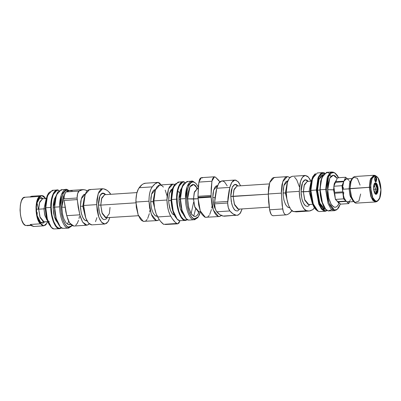 <?xml version="1.0" encoding="UTF-8"?>
<svg xmlns="http://www.w3.org/2000/svg" width="401" height="401" viewBox="0 0 401 401"><rect width="100%" height="100%" fill="white"/><g stroke="black" fill="none" stroke-linecap="round" stroke-linejoin="round"><path stroke-width="0.6" d="M374.148 175.287L373.802 175.282L370.133 180.094L369.336 187.297L370.504 178.926L373.802 175.282L354.509 176.545L351.211 180.189L350.043 188.56L349.121 188.846L350.304 196.46L353.176 201.162L349.978 195.332L349.121 188.846L342.589 189.272L342.74 191.848L334.574 192.385L333.832 186.239L334.574 192.385L342.74 191.848L342.003 185.703L342.74 191.848L342.634 187.157L343.697 181.758L342.003 185.703L333.832 186.239L335.527 182.295L333.832 186.239L342.003 185.703L343.697 181.758L335.527 182.295L343.697 181.758C342.925 183.783 342.554 186.285 342.589 189.272L370.464 187.257L373 198.736L376.449 201.638L379.481 198.836L380.9 189.808C381.161 193.563 379.772 201.969 376.008 201.207C372.238 200.099 370.569 190.936 370.719 187.282L369.481 187.287L370.404 179.668L374.509 175.332L370.86 178.39L369.481 187.287L371.191 197.051L375.02 201.873L376.248 201.818L373.326 200.771L371.015 196.565L369.336 187.297L370.704 196.099L372.785 200.335L375.897 201.909M380.935 189.823L378.103 177.869L374.95 175.468L372.148 177.798L370.464 187.257L370.719 187.282C370.454 183.533 371.842 175.127 375.607 175.889C379.381 176.996 381.045 186.159 380.9 189.808L379.958 182.676L378.429 178.64L376.539 176.33L374.684 175.869L373.747 176.31L372.068 178.701L370.765 185.001L371.146 192.034L372.349 196.605L373.191 198.45L375.075 200.766L376.93 201.222L377.867 200.781L379.546 198.39L380.85 192.094L380.9 189.808L379.978 197.513L377.105 201.523L375.902 201.573L372.143 196.841L370.464 187.257L371.817 178.515L375.401 175.513L373.802 175.282M136.952 192.59L104.641 194.706L101.784 197.868L100.771 205.122L135.934 202.816L100.771 205.122L101.959 212.751L106.155 217.828L109.333 213.663L110.024 207.417M107.152 217.763L105.924 219.212L103.974 219.653L102.992 219.187L101.017 216.766L99.408 212.535L98.425 205.051L100.771 205.122L98.425 205.051L98.486 202.485L99.207 197.899L100.215 195.272L101.528 193.603L103.032 193.031L104.601 193.613L105.638 194.64L102.511 193.097L99.934 195.838L98.425 205.051L98.877 210.034L99.824 213.949L101.493 217.558L102.591 218.866L103.974 219.653L105.924 219.212L107.373 217.362M158.305 182.36L144.997 183.257C142.891 183.723 140.962 185.217 139.202 187.723L152.275 186.866L150.856 189.297L149.794 192.655L149.157 196.716L148.987 201.197C148.977 194.6 150.074 189.823 152.275 186.866C154.029 184.36 155.964 182.871 158.069 182.4L160.846 184.916L159.738 183.082L158.069 182.4L155.042 183.869L152.275 186.866L139.202 187.723C137.002 190.681 135.904 195.457 135.914 202.054L138.18 214.986L143.252 221.367L157.207 220.595L156.325 220.515L151.252 214.129L148.987 201.197L135.914 202.054L148.987 201.197L149.628 208.054L151.784 215.417L153.603 218.505L155.633 220.254L157.698 220.515L159.262 219.628L157.207 220.595M91.398 224.871L89.107 223.723L86.982 220.831L86.055 218.821L84.09 211.202L83.629 205.482L85.729 217.969L88.526 223.126L91.849 224.876L104.922 224.019L101.598 222.269L98.801 217.111L96.701 204.625L83.629 205.482L84.085 198.761L85.588 193.387L86.661 191.483L87.899 190.209L89.253 189.623L90.661 189.738M102.606 188.731L103.729 188.886L102.325 188.766L100.972 189.352L99.172 191.503L98.195 193.693L96.937 199.498L96.701 204.625L98.235 193.583L102.606 188.731L89.538 189.588L85.162 194.44L83.629 205.482L96.701 204.625L97.162 210.345L98.32 215.648L100.055 219.974L102.175 222.866L104.471 224.014L106.686 223.302L108.596 220.801L109.789 217.593L107.949 221.908L104.922 224.019M157.653 216.109L156.26 216.229L155.137 215.658L153.167 213.086L151.608 208.761L150.806 203.713L150.711 201.623L153.057 201.693L155.693 212.5L153.057 201.693L153.909 201.638L150.711 201.623L151.578 194.174L155.503 189.613M154.45 193.528L153.057 201.693L154.45 193.528M82.796 206.299L83.649 206.244L82.796 206.299L85.438 217.106L82.796 206.299L80.451 206.229L82.796 206.299L84.19 198.129L82.796 206.299M86.992 220.846L85.017 220.365L83.769 219.091L82.586 217.026L81.147 212.485L80.451 206.229L80.776 201.247L81.869 197.227L83.553 194.781L84.546 194.274L85.583 194.274M172.866 184.129L159.793 184.986L155.433 189.803L153.889 200.876L166.961 200.019L168.5 188.951L172.866 184.129L174.62 184.56L173.057 184.119L171.062 184.876L169.327 187.082L168.385 189.277L167.182 194.996L166.961 200.019L153.889 200.876C154.089 207.517 155.342 212.881 157.653 216.956L170.726 216.099C168.415 212.024 167.157 206.66 166.961 200.019L167.603 206.871L168.585 211.066L169.939 214.635L172.129 218.465L175.137 222.179L177.267 223.783L178.876 223.192L180.029 220.585M73.969 226.049L72.115 225.623L70.305 224.009L67.934 219.623L65.874 212.064L64.13 200.455L77.203 199.603L77.112 198.004L64.04 198.861L64.31 195.452L65.569 192.34L67.503 191.056L69.057 190.57L72.25 190.806M174.31 215.071L173.107 214.48L171.964 213.257L170.395 210.224L169.578 207.583L168.781 202.535L168.681 200.445L171.026 200.515L171.728 206.375L171.152 200.51L168.681 200.445L169.362 193.688L172.575 188.55M66.721 215.598L65.734 211.407L66.721 215.598M177.753 190.635L179.528 193.097M171.147 197.508L171.026 200.515L171.147 197.508M70.817 224.104L68.476 224.64L66.1 222.936L63.874 218.851L62.606 214.41L61.819 207.116L65.403 207.362L61.819 207.116L62.456 199.793L63.518 196.315L64.551 194.445L61.819 207.116L62.651 214.625L63.874 218.851L66.1 222.936L68.476 224.64L69.639 224.665L70.817 224.104M67.107 189.503L67.939 190.335L68.731 190.64L67.107 189.503L69.027 190.575L67.107 189.503C63.263 187.693 59.173 197.227 59.669 206.841L61.358 194.701L66.14 189.417L67.107 189.503M66.14 189.417L61.117 189.743L56.335 195.031L54.641 207.167L59.669 206.841C59.473 216.279 63.894 227.923 67.714 228.014L68.676 228.104L72.11 225.618L68.516 227.076L67.714 228.014L72.12 225.623M183.087 181.753L178.064 182.079L173.282 187.367L171.588 199.503L176.615 199.172L178.305 187.036L183.087 181.753L184.936 182.335M67.523 224.229L68.601 221.197M184.66 220.35L187.503 219.693L185.623 220.44L184.66 220.35L184.941 220.019L184.66 220.35C180.841 220.259 176.415 208.615 176.615 199.172C176.415 208.615 180.841 220.259 184.66 220.35M187.377 219.618L184.941 220.019L187.377 219.618M55.789 196.35L53.138 207.908L54.496 207.818L53.138 207.908L53.318 203.858L54.29 199.242L55.95 196.164M181.598 188.104L178.946 199.663L180.305 199.573L178.946 199.663L180.25 208.55L183.518 214.51M57.278 189.999L52.255 190.325L47.473 195.613L45.779 207.748L50.802 207.417L52.496 195.282L57.278 189.999L59.122 190.58M59.283 190.655L57.789 190.285L56.335 190.645L54.977 191.723L53.233 194.59L51.679 200.325L51.213 207.432L51.909 214.826L53.654 221.382L56.19 226.099L57.639 227.532L59.127 228.264C55.373 228.179 51.022 216.72 51.213 207.432C50.727 197.974 54.752 188.595 58.536 190.375L58.245 190.084C54.401 188.275 50.305 197.808 50.802 207.417C50.606 216.861 55.032 228.505 58.847 228.595L59.127 228.264L61.569 227.863L58.847 228.595L61.694 227.938L59.814 228.685L58.847 228.595C55.032 228.505 50.606 216.861 50.802 207.417L45.779 207.748L46.521 199.046L49.087 192.425L53.218 190.415M195.613 208.951L193.718 216.189M191.954 181.172L186.926 181.498L182.144 186.786L180.455 198.921L185.478 198.595L187.172 186.455L191.954 181.172L192.916 181.257L195.723 183.242M196.084 183.598L192.916 181.257L196.084 183.598L198.289 186.966L195.904 183.412L193.748 182.089L192.315 182.089L190.941 182.786L189.127 185.097L187.733 188.731L187.102 191.738L186.716 200.435L187.322 205.798L189.016 212.154L191.477 216.73L192.881 218.119L194.325 218.831L193.523 219.768L197.653 217.758L198.264 216.911L194.325 218.831L196.455 218.57L197.773 217.522L199.462 214.746L200.48 211.648L198.264 216.911M49.378 221.552L49.077 221.547M47.398 220.615L44.701 214.751L43.995 208.841L45.338 208.715L43.995 208.841L46.02 199.618L43.995 208.841L38.681 209.192L43.995 208.841L44.947 215.698L47.398 220.615M199.172 211.733L198.199 213.959L196.63 215.858L195.287 216.445L193.618 216.139L191.061 213.487L188.706 207.437L187.628 198.871L193.493 199.046L194.68 206.675L198.881 211.753L198.305 211.698L194.976 207.517L193.493 199.046L198.024 198.746L187.628 198.871L189.979 186.781L193.758 184.52L197.653 188.61L195.041 185.142L193.788 184.525L192.54 184.52L190.796 185.658L189.778 187.137L188.019 192.896L187.628 198.871L188.811 207.848L190.741 212.926L191.909 214.69L194.29 216.395L195.447 216.42L196.63 215.858L197.753 214.665L199.172 211.733M42.551 198.776L39.694 201.939L38.681 209.192L39.869 216.821L44.07 221.898L43.488 221.848L40.165 217.663L38.681 209.192L36.336 209.121L38.681 209.192L39.373 202.946L42.551 198.776L46.265 198.535M196.475 188.46L197.362 188.63L194.505 191.788L193.493 199.046L194.184 192.801L197.362 188.63L198.164 188.58M44.691 221.858L40.701 222.515L37.574 216.39L38.576 220.149L36.812 214.254L36.371 207.051L37.433 200.956L38.245 199.127L37.353 202.365L38.501 198.706L40.125 196.36L42.04 195.583L43.042 195.813L44.04 196.455L45.904 198.886M220.064 182.229L218.585 180.174L215.472 177.152L213.803 177.001L212.455 178.986L211.923 181.242L211.207 188.154L211.071 196.525L197.999 197.382L211.071 196.525L211.046 195.462L197.974 196.32L198.004 197.984L200.264 210.916L205.342 217.302L219.292 216.525L218.415 216.445L213.337 210.059L211.076 197.127L198.004 197.984L211.076 197.127L212.039 205.613L213.337 210.059L215.051 213.543L216.35 215.177L218.415 216.445L219.783 216.45L221.708 215.197M221.377 215.532L219.292 216.525M31.143 225.407L26.962 225.683L26.957 225.417L26.962 225.683L31.143 225.407M37.233 212.525L37.123 215.803M215.658 209.738L213.693 204.695L212.796 197.558L215.142 197.628L212.796 197.558L213.663 190.104L217.593 185.543M216.41 189.728L215.142 196.806L216.41 189.728M224.049 216.209L236.194 215.212C234.024 214.826 231.913 213.407 229.858 210.951L232.981 213.858L236.194 215.212L223.121 216.069L219.913 214.715L216.339 211.197L215.232 208.53L214.59 203.858L214.941 198.525L216.024 191.467L216.786 188.254L214.63 202.294L227.703 201.442L214.63 202.294L214.59 203.858L227.663 203.006L229.858 187.397L216.786 188.254L217.272 186.46L219.292 182.445L220.109 181.638L221.888 180.916L218.71 183.242L216.786 188.254L229.858 187.397L231.783 182.385L234.951 180.059L238.049 181.558L240.62 185.793L238.62 182.229L235.883 180.154L234.961 180.059L233.181 180.781L231.608 182.676L230.344 185.603L229.096 190.61L228.014 197.668L227.663 203.006L228.304 207.673L229.858 210.951L216.786 211.808L229.858 210.951C228.525 209.217 227.798 206.565 227.663 203.006L214.59 203.858C214.725 207.422 215.457 210.069 216.786 211.808C218.841 214.264 220.951 215.683 223.121 216.069L238.029 215.187L240.5 212.916L242.134 208.921L239.923 213.738L237.267 215.347M239.577 208.951L238.269 210.535L237.151 211.026L235.197 210.41L234.049 209.187L232.48 206.154L231.668 203.518L230.77 196.38L233.116 196.45L234.304 204.079L238.5 209.157L237.923 209.101L234.6 204.921L233.116 196.45L268.274 194.144L230.77 196.38L232.279 187.167L234.856 184.42L237.983 185.969L236.425 184.615L235.377 184.36L234.359 184.61L232.56 186.595L231.302 190.274L230.775 195.081L231.222 201.357L232.48 206.154L233.362 208.094L235.342 210.52L237.287 211.001L238.269 210.535L239.497 209.091M236.986 186.034L234.129 189.192L233.116 196.45L233.808 190.204L236.986 186.034L269.297 183.919M287.236 176.63L274.169 177.488L269.728 182.525L268.274 193.984L281.347 193.127L282.8 181.668L287.236 176.63L288.118 176.711L286.038 176.981L284.755 178.034L283.126 180.811L281.963 184.801L281.327 191.372L282.119 205.061L283.296 211.497L284.194 213.472L285.271 214.635L286.394 214.846L287.938 214.294L289.437 213.347L292.209 210.304C290.449 212.851 288.509 214.36 286.394 214.846L273.081 215.743M289.998 207.437L288.605 207.553L287.482 206.981L285.512 204.415L283.953 200.089L283.151 195.041L283.056 192.951L285.402 193.021L288.038 203.828L285.402 193.021L286.254 192.966L283.056 192.951L283.923 185.498L287.848 180.941M286.795 184.851L285.402 193.021L286.795 184.851M314.324 207.703L313.096 209.533L309.301 211.016L306.885 210.71L293.813 211.568L306.885 210.71C303.346 210.981 299.101 200.134 299.306 191.347L286.234 192.204C286.033 200.991 290.279 211.838 293.813 211.568L296.229 211.873L293.106 211.362L291.702 210.435L290.359 208.846L288.585 205.367L286.9 199.202L286.234 192.204L299.306 191.347L299.702 196.63L300.7 201.598L302.209 205.803L304.093 208.861L306.179 210.505L308.479 211.016L310.058 210.916L313.096 209.533L314.419 207.442M309.838 204.345L308.524 205.934L307.407 206.42L305.452 205.803L304.309 204.585L302.74 201.553L301.923 198.911L301.026 191.773L303.372 191.843L304.56 199.472L308.76 204.55L308.184 204.5L304.855 200.315L303.372 191.843L309.091 191.467L310.875 182.6L309.091 191.467L310.289 191.362L301.026 191.773L302.539 182.56L305.116 179.818L308.239 181.362L307.206 180.335L305.637 179.753L304.62 180.004L303.226 181.322L301.813 184.62L301.091 189.207L301.156 194.209L302.013 199.257L303.622 203.487L305.602 205.913L307.542 206.395L308.524 205.934L309.752 204.485M307.241 181.427L304.384 184.59L303.372 191.843L304.063 185.598L307.241 181.427L311.171 181.172M312.204 202.921L309.091 191.467L312.204 202.921M324.745 173.092L323.752 172.686L320.925 173.327L318.364 176.966L316.314 190.019L310.88 190.375L311.978 180.144L315.497 173.683L314.76 174.229L311.336 180.52L310.269 190.48L316.314 190.019L318.003 177.884L322.785 172.595L317.351 172.951L312.569 178.239L310.88 190.375L313.361 204.55L316.053 209.487L318.925 211.548L325.321 211.282L324.359 211.192L321.487 209.132L318.795 204.194L316.314 190.019L316.9 190.034L318.905 177.282L321.401 173.728L324.574 173.227M323.371 174.565L319.036 179.307L317.522 190.189L319.923 190.034L317.522 190.189L319.747 202.901L324.735 209.172L325.642 209.252M338.695 177.974L337.436 175.628L335.326 173.257L333.111 172.44L330.985 173.247L329.136 175.603L328.128 177.944L327.066 182.38L326.604 189.407L325.582 189.412L326.604 189.407L328.604 176.701L331.096 173.162L333.848 172.535L334.795 172.916L333.025 172.079L330.193 172.721L327.637 176.36L325.582 189.412L320.153 189.768L325.582 189.412L327.276 177.272L332.058 171.989L326.625 172.345L321.843 177.628L319.923 189.838L320.675 181.192L322.459 175.984L323.161 174.856L320.645 181.337L320.153 189.768L320.89 181.067L323.462 174.44L327.592 172.435L329.427 173.427M331.01 176.36L329.396 174.255M332.058 171.989L334.399 172.721M334.795 172.916L338.579 177.713M339.186 202.816L338.309 204.776L336.735 206.675L335.391 207.262L333.722 206.961L331.171 204.304L328.81 198.254L327.737 189.688L333.602 189.863L335.371 199.046L333.602 189.863L334.419 189.808L327.737 189.688L329.843 178.029L333.331 175.267L337.201 178.39L335.146 175.959L333.893 175.342L332.65 175.337L330.9 176.475L329.883 177.954L328.128 183.713L327.742 188.134L327.888 192.615L328.915 198.665L330.845 203.743L332.018 205.507L334.394 207.212L335.557 207.237L336.735 206.675L337.858 205.482L339.186 202.816M335.637 199.608L338.915 202.575L338.409 202.52L335.637 199.608M343.627 194.219L343.672 192.104L342.855 192.159M349.121 188.846L349.732 182.906L351.722 178.991L349.567 183.633L349.121 188.846M336.639 179.703L334.339 183.447L333.602 189.863L334.128 184.275L336.639 179.703M351.998 178.495L346.459 178.861L343.938 181.197L335.767 181.733L343.938 181.197L345.632 177.252L337.462 177.788L335.767 181.733L337.462 177.788L345.632 177.252L347.341 178.801L345.632 177.252L343.938 181.197L344.82 179.788L345.842 179.006L346.945 178.891L348.063 179.453M377.105 201.523L374.885 201.898L371.045 197.071L369.336 187.297L350.043 188.56L350.99 195.904L354.559 202.66L358.905 201.036L360.644 194.004M375.857 194.29L377.466 189.162L378.123 189.122L376.188 194.33L374.233 192.209L373.491 187.974L375.431 182.766L377.381 184.886L378.123 189.122L377.466 189.162L376.724 184.926L375.958 183.493L375.065 182.836M375.181 181.452L376.143 179.498L376.729 179.518L375.702 181.909L375.366 181.688L374.594 178.986L375.05 176.871L375.622 176.595L376.729 179.518L376.143 179.498L375.181 181.452M374.629 179.598L376.143 179.498L374.629 179.598M374.489 183.382L375.07 183.322L377.271 189.117L375.592 189.117L373.993 184.36L375.592 189.117L373.572 189.252L375.592 189.117L374.559 192.936L375.592 189.117L377.271 189.117L375.176 193.838M374.9 177.132L375.221 177.067L376.143 179.498L375.221 177.067L374.9 177.132M375.692 194.345L376.514 193.693L377.13 192.264L377.466 189.162L375.105 182.846M374.268 183.523L375.07 183.322L376.263 184.5L377.216 188.079L377.246 190.134L376.709 192.686L376.043 193.658L374.82 193.653M378.123 189.122L377.782 192.219L376.775 194.084L375.446 194.079L374.233 192.209L373.557 189.107L373.521 186.861L374.108 184.074L375.266 182.791L376.168 183.016L377.02 184.079L377.912 186.876L378.123 189.122M376.729 179.518L376.108 181.808L375.496 181.803L374.935 180.941L374.604 178.475L374.875 177.187L375.411 176.595L376.389 177.563L376.729 179.518M376.674 201.623L377.371 201.076M375.531 175.869L374.85 175.473M360.063 185.112L357.366 178.295L353.216 177.057L350.589 182.4L350.043 188.56L351.757 198.34L355.592 203.162L375.552 201.959M349.607 201.051L348.043 201.974L346.364 201.387L338.198 201.924L340.629 204.124L348.8 203.588L346.364 201.387L338.198 201.924L340.629 204.124L348.8 203.588L349.532 201.878L348.8 203.588L346.364 201.387L347.973 201.984L353.512 201.618M343.587 198.871L335.416 199.407L337.848 201.608L346.018 201.076L343.587 198.871L342.845 192.726L334.68 193.262L335.416 199.407L337.848 201.608L346.018 201.076L344.068 197.748L342.845 192.726L343.587 198.871L346.018 201.076C344.484 199.407 343.426 196.625 342.845 192.726L334.68 193.262L335.416 199.407L343.587 198.871M350.489 199.643L350.073 200.42M343.196 187.292L343.411 188.65M348.409 179.768L348.945 180.39M349.451 181.162L349.923 182.064M326.604 189.407L327.637 198.465L329.02 203.207L330.198 205.823L332.96 209.297L335.176 210.114L336.614 209.758L338.574 207.898L340.384 203.903L337.186 209.397L334.439 210.019L329.02 203.207L326.604 189.407M336.82 209.643L334.594 210.675L333.627 210.585L330.76 208.525L328.063 203.588L325.582 189.412L328.063 203.588L330.76 208.525L333.627 210.585L336.454 209.944L337.186 209.397M331.797 209.588L328.198 210.941L325.747 209.362L321.717 201.127L320.153 189.768L322.635 203.944L325.326 208.881L328.198 210.941L334.594 210.675M325.572 209.172L323.527 206.315L321.361 200.605L320.334 195.377L319.923 189.838L321.452 200.936L325.747 209.362M324.91 173.372L323.427 173.006L321.296 173.813L320.013 175.227L318.905 177.282L318.008 179.899L317.136 184.655L316.965 191.889L317.933 199.127L319.321 203.888L320.504 206.51L321.843 208.575L324.013 210.45L325.497 210.816L327.01 210.42L324.76 210.725L319.321 203.888L316.9 190.034L316.314 190.019L318.795 204.194L321.487 209.132L324.359 211.192L327.201 210.535L325.321 211.282M325.411 209.262L324.053 208.921L322.705 207.929L320.269 204.164L318.469 198.53L317.582 191.889L317.742 185.252L318.925 179.628L320.95 175.879L322.188 174.891L323.512 174.565M317.953 211.157L312.965 203.447L310.88 190.375L310.269 190.48L312.299 203.202L317.151 210.71L317.953 211.157M317.552 210.906L315.191 208.951L313.251 205.653L311.296 199.533L310.469 194.169L310.354 186.856L311.021 181.864L312.795 176.676L314.765 174.224M310.875 181.192L309.823 179.041L307.667 176.36L305.372 175.448L303.181 176.395L301.326 179.107L300.003 183.292L299.306 191.347L300.524 181.242L302.494 177.137L305.211 175.453L308.399 177.052L310.875 181.192M305.211 175.453L292.139 176.31L289.427 177.994L287.457 182.099L286.234 192.204L286.931 184.149L288.254 179.964L290.108 177.252L292.299 176.305M294.595 177.217L296.755 179.899L299.246 186.57M289.763 177.598L288.118 176.711L289.763 177.598M289.592 207.568L287.627 207.091L285.647 204.665L284.038 200.435L283.181 195.387L283.226 189.152L284.134 184.826L285.692 181.939L287.146 180.991L288.184 180.996M269.617 209.813C270.399 213.833 271.637 215.798 273.322 215.703L272.199 215.492L271.126 214.329L269.617 209.813L282.685 208.956L269.617 209.813L268.635 201.959L268.274 193.984L269.617 209.813M286.394 214.846C284.705 214.941 283.472 212.976 282.685 208.956L281.347 193.127L268.274 193.984L268.63 187.197L270.053 181.668L272.309 178.28L273.647 177.573L275.046 177.568M234.951 180.059L221.883 180.916L223.743 181.407L224.66 182.104L227.187 185.833M211.071 196.525L211.076 197.127L211.071 196.525M215.578 209.598L214.51 207.332L213.247 202.535L212.796 197.558L212.966 193.758L213.583 190.4L214.996 187.102L216.39 185.788L217.928 185.603M25.539 225.507L23.474 223.638L21.719 220.089L20.526 215.347L20.05 210.079L20.361 205.001L21.418 200.821L23.073 198.119L25.098 197.262C18.286 196.004 18.717 223.382 25.539 225.507L31.333 225.126L25.539 225.507M214.43 176.796L201.357 177.653L198.851 182.099L197.974 196.32L211.046 195.462L211.923 181.242L198.851 182.099L211.923 181.242L214.43 176.796L215.472 177.152L219.828 181.879M34.035 226.425L31.784 225.933L30.326 224.47L40.466 223.808C34.857 219.668 34.511 197.758 40.035 196.38L29.895 197.041L31.318 196.295M32.065 196.269L32.817 196.48M207.382 217.051L206.034 217.387L204.65 217.046L201.979 214.4L200.264 210.916L198.645 204.841L197.974 196.32L198.425 185.493L199.382 179.843L200.229 178.3L201.277 177.663M201.838 177.713L202.4 178.009M211.903 206.51L211.698 208.079M211.422 209.563L209.758 214.425M209.217 215.312L208.024 216.635M43.804 225.823L40.08 223.126L37.574 216.39L38.576 220.149L40.466 223.808L30.326 224.47L33.594 226.495L43.804 225.823L46.827 223.307L47.554 221.673L46.3 224.154L45.438 225.111L43.514 225.823L41.514 224.886L38.847 220.65L37.574 216.39L38.722 219.663L40.982 222.735L42.616 223.257L43.413 223.031L44.857 221.623M41.824 195.588L31.614 196.254L29.895 197.041L40.035 196.38L38.245 199.127L37.353 202.365L39.694 198.094L43.178 198.736L41.398 197.648L39.804 198.014L38.411 199.643L37.353 202.365L39.057 197.663L41.824 195.588L45.724 198.57M38.421 209.207L36.977 202.525M38.576 220.149L36.962 215.056L36.396 210.62L36.426 206.179L37.514 200.731L39.077 197.523L40.035 196.38L39.163 196.926L37.644 199.091L36.556 202.485L36.02 206.731L36.095 211.377L37.308 218.004L38.732 221.497L40.466 223.808L38.576 220.149M46.581 219.573L46.862 218.911M50.837 226.771L48.842 223.979L47.178 219.959L45.99 215.061L45.383 209.698L45.403 204.345L46.055 199.447L47.278 195.437L48.481 193.262M185.478 198.595C185.282 208.034 189.703 219.678 193.523 219.768L194.325 218.831C190.686 218.745 186.465 207.633 186.65 198.625C186.179 189.457 190.079 180.365 193.748 182.089L192.916 181.257C189.071 179.447 184.981 188.981 185.478 198.595L180.455 198.921C180.255 208.365 184.681 220.009 188.5 220.099L193.523 219.768C189.703 219.678 185.282 208.034 185.478 198.595M53.824 228.921L51.378 227.347L47.343 219.106L45.779 207.748C45.584 217.187 50.005 228.836 53.824 228.921L59.814 228.685M49.087 192.425L46.025 199.588L45.318 207.888L46.812 218.725L50.661 226.585L51.378 227.347M197.959 217.312L194.49 219.858M188.5 220.099L186.054 218.52L182.019 210.279L180.455 198.921L181.192 190.219L183.763 183.598L187.894 181.588M185.984 218.44L183.924 215.563L182.209 211.417L180.986 206.365L180.36 200.836L180.38 195.312L181.051 190.264L182.315 186.129L183.553 183.889L181.021 190.41L180.29 198.971L181.833 210.149L186.054 218.52M57.508 222.58L55.854 220.314L54.571 217.217L53.654 213.437L53.138 207.908L54.441 216.796L57.709 222.755M193.603 202.274L191.132 213.598M185.092 182.41L183.598 182.039L182.144 182.4L180.791 183.478L179.578 185.232L177.783 190.48L177.031 197.337L177.437 204.766L178.941 211.633L181.312 216.891L183.447 219.287L184.941 220.019C181.182 219.933 176.831 208.475 177.026 199.187C176.535 189.728 180.56 180.35 184.345 182.129L184.054 181.838C180.209 180.029 176.119 189.563 176.615 199.172L171.588 199.503C171.392 208.941 175.818 220.59 179.633 220.675L185.623 220.44M183.317 214.334L181.663 212.069L180.38 208.971L179.463 205.192L178.996 201.056L179.011 196.926L179.513 193.152L180.455 190.059L181.763 187.919M60.175 226.685L58.115 223.808L55.929 218.059L54.686 210.951L54.571 203.558L55.599 197.011L57.744 192.134L55.213 198.655L54.481 207.217L56.02 218.395L60.24 226.765L56.21 218.525L54.641 207.167L55.383 198.465L57.955 191.843L62.085 189.833M71.964 225.768L70.646 226.816L68.516 227.076C64.872 226.991 60.651 215.878 60.842 206.871C60.366 197.703 64.27 188.61 67.939 190.335L66.501 190.335L65.132 191.031L63.318 193.342L61.579 198.43L60.847 205.081L61.243 212.284L62.701 218.941L64.997 224.044L67.067 226.364L68.516 227.076L67.714 228.014C63.894 227.923 59.473 216.279 59.669 206.841L54.641 207.167C54.446 216.61 58.872 228.254 62.686 228.344L60.24 226.765M62.686 228.344L68.676 228.104M179.633 220.675L177.187 219.101L173.152 210.861L171.588 199.503L172.33 190.801L174.901 184.179L179.031 182.169M174.901 184.179L171.834 191.342L171.127 199.643L172.62 210.48L176.47 218.339L177.187 219.101M176.826 218.695L175.287 216.816L173.498 213.172L172.134 208.52L171.327 203.262L171.137 197.853L171.578 192.756L172.62 188.41L174.29 185.016M79.388 216.52L79.022 218.51M78.546 220.324L77.303 223.302L75.739 225.257M174.229 215.051L172.25 213.633L170.395 210.224L168.811 202.886L168.746 197.883L169.468 193.292L170.881 189.994L172.776 188.49M66.741 215.683L79.814 214.826L77.203 199.603L64.13 200.455L66.741 215.683L69.548 222.946L73.874 226.054L86.947 225.197L82.621 222.089L79.814 214.826L66.741 215.683M85.323 189.949L87.157 190.876L86.25 190.269L83.719 189.628L80.576 190.199L79.072 191.087L82.842 189.628L85.323 189.949M89.323 223.913L86.947 225.197M82.842 189.628L69.769 190.48L66 191.944L79.072 191.087L66 191.944C64.716 193.031 64.06 195.337 64.04 198.861L77.112 198.004C77.132 194.48 77.784 192.174 79.072 191.087L77.614 193.623L77.112 198.004L78.215 207.437L80.36 216.876L82.526 221.928L85.187 224.766L87.042 225.192L88.811 224.4L89.624 223.563M165.297 224.49L177.738 223.843L176.706 223.487L163.633 224.344L176.706 223.487C174.565 221.969 172.575 219.502 170.726 216.099L157.653 216.956C159.503 220.36 161.498 222.821 163.633 224.344L160.535 221.357L159.062 219.322L156.149 213.803L154.53 207.728L153.889 200.876L154.591 192.806L155.317 190.134L156.796 187.051L158.636 185.312L159.984 184.976L162.059 185.743L163.397 187.072M179.989 220.745L177.738 223.843M87.383 220.72L85.999 220.831L85.017 220.365L83.042 217.944L81.438 213.713L80.581 208.67L80.451 206.229L81.318 198.776L85.243 194.219M165.217 190.164L167.047 195.894M96.922 217.638L95.523 221.658M157.247 216.244L155.282 215.763L153.302 213.337L151.693 209.106L150.836 204.064L150.876 197.828L151.789 193.503L152.906 191.172L153.814 190.174L154.801 189.668L155.839 189.673M104.481 193.528L101.378 193.728L104.481 193.528M103.729 188.886C105.889 189.287 107.984 190.716 110.029 193.162L110.771 194.305L108.496 191.523L106.922 190.254L103.729 188.886M143.944 221.457L141.869 220.69L140.53 219.362L138.18 214.986L136.3 207.227L135.939 199.778L136.721 193.513L138.455 188.811L141.969 184.726L143.458 183.793L145.553 183.237M149.814 210.58L149.608 212.144M149.337 213.633L147.673 218.495M147.132 219.382L145.934 220.705M145.292 221.121L144.626 221.372M104.641 194.706L101.463 198.876L100.771 205.122L102.255 213.593L105.578 217.778L138.47 215.713M379.481 198.836C380.499 196.47 380.99 193.472 380.95 189.838C380.815 184.906 379.867 180.916 378.103 177.869M198.024 212.039L200.555 211.643M323.462 174.44L323.156 174.866M338.128 202.856L338.985 202.57M312.69 204.294L308.76 204.55M296.229 211.873L309.301 211.016M269.211 207.142L238.5 209.157M24.812 197.262L30.045 196.916M47.779 221.658L44.07 221.898M183.763 183.598L183.548 183.894M57.955 191.843L57.739 192.139"/></g></svg>
